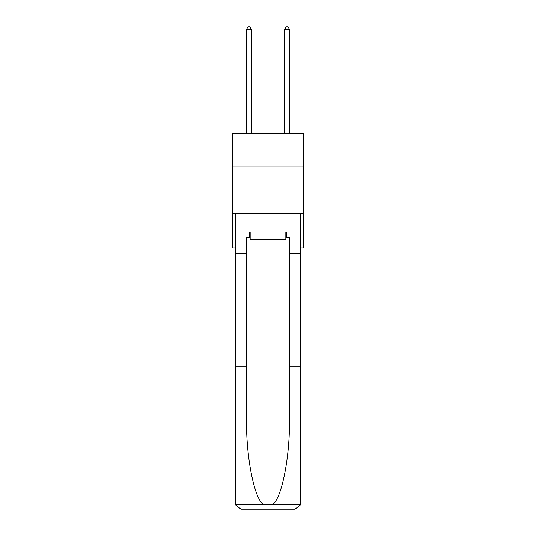 <?xml version="1.0" encoding="UTF-8"?>
<svg xmlns="http://www.w3.org/2000/svg" width="536" height="536" viewBox="0 0 536 536"><rect width="100%" height="100%" fill="white"/><g stroke="black" fill="none" stroke-linecap="round" stroke-linejoin="round"><path stroke-width="0.8" d="M303.269 166.019L303.269 133.605L232.731 133.605L232.731 166.019L303.269 166.019L303.269 248L300.696 248M303.269 213.683L232.731 213.683L232.731 166.019M232.731 213.683L232.731 248L235.304 248M285.829 231.988L285.829 239.612L250.171 239.612L250.171 231.988M268 231.988L268 239.612M285.829 237.703L286.398 237.703L286.398 231.988L249.602 231.988L249.602 237.703L246.553 237.703L246.553 366.209L235.304 366.209L235.304 503.478L235.472 504.852L241.019 509.2L255.511 509.2M241.019 509.2L294.981 509.2L241.019 509.2M280.489 509.2L294.981 509.2L300.529 504.852L300.696 366.209L300.696 503.478M246.553 366.209L246.553 419.541C245.957 457.422 254.567 499.867 263.846 504.852L272.154 504.852C281.434 499.867 290.043 457.422 289.447 419.541L289.447 237.703L286.398 237.703M235.304 503.478L235.304 213.683L300.696 213.683L300.696 253.722L289.447 253.722M246.553 253.722L235.304 253.722M300.696 253.722L300.696 366.209L289.447 366.209M249.602 237.703L250.171 237.703M251.317 133.605L251.317 29.279L246.553 29.279L246.553 133.605M246.553 29.279L247.98 26.8L249.89 26.8L251.317 29.279M289.447 133.605L289.447 29.279L284.683 29.279L284.683 133.605M284.683 29.279L286.11 26.8L288.02 26.8L289.447 29.279M235.472 504.852L263.846 504.852M272.154 504.852L300.529 504.852"/></g></svg>
